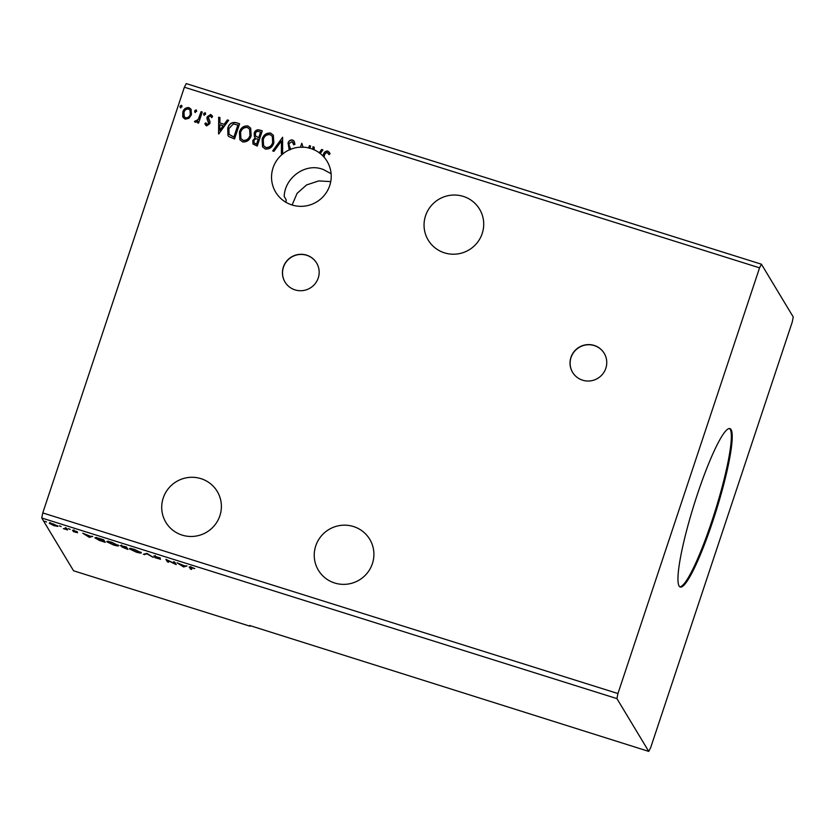 <?xml version="1.0" encoding="UTF-8"?>
<svg xmlns="http://www.w3.org/2000/svg" width="835" height="835" viewBox="0 0 835 835"><rect width="100%" height="100%" fill="white"/><g stroke="black" fill="none" stroke-linecap="round" stroke-linejoin="round"><path stroke-width="1.25" d="M594.176 345.439A18.443 18.13 -31.1 0 0 572.591 372.337A18.443 18.13 -31.1 0 0 602.693 374.028A18.443 18.13 -31.1 0 0 594.176 345.439M604.237 353.372A18.443 18.13 -31.1 0 0 574.209 351.712A18.443 18.13 -31.1 0 0 572.643 372.41M306.581 255.134A18.443 18.13 -31.1 0 0 285.006 282.032A18.443 18.13 -31.1 0 0 315.108 283.723A18.443 18.13 -31.1 0 0 306.581 255.134M316.642 263.067A18.443 18.13 -31.1 0 0 286.614 261.407A18.443 18.13 -31.1 0 0 285.048 282.105M353.455 526.53A29.976 29.465 -31.1 0 0 318.396 570.242A29.976 29.465 -31.1 0 0 367.306 572.987A29.976 29.465 -31.1 0 0 353.455 526.53M444.502 252.859A29.976 29.465 148.9 0 1 430.651 206.402A29.976 29.465 148.9 0 1 479.561 209.157A29.976 29.465 148.9 0 1 444.502 252.859M303.042 147.158A29.976 29.465 -31.1 0 1 308.658 147.92L308.741 148.066A29.976 29.465 -31.1 0 1 309.931 148.369L309.848 148.223A29.976 29.465 -31.1 0 1 312.895 149.256L312.916 146.772L314.2 147.179L314.169 149.799A29.976 29.465 -31.1 0 1 319.241 152.763L321.611 149.507L322.894 149.903L320.254 153.525A29.976 29.465 -31.1 0 1 323.02 156.03L323.208 155.456C323.656 152.554 325.17 151.072 327.769 151.01L330.065 153.671L329.084 154.652L327.257 152.575C325.567 152.868 324.596 154.005 324.324 155.978L323.97 157.053A29.976 29.465 -31.1 0 1 291.989 204.972A29.976 29.465 -31.1 0 1 282.574 154.037L282.658 154.183A29.976 29.465 -31.1 0 1 282.731 154.131L282.637 153.984A29.976 29.465 -31.1 0 1 289.432 149.789L289.526 149.935A29.976 29.465 148.9 0 1 290.841 149.381L290.757 149.235A29.976 29.465 -31.1 0 1 300.485 147.169L301.779 143.276L303.126 147.304A29.976 29.465 -31.1 0 0 300.569 147.304M286.04 202.352L286.113 199.648L284.203 196.465C284.641 177.792 305.704 162.126 323.5 169.62L331.109 173.69M330.733 181.612L318.751 180.913L306.591 184.932L297.093 193.344L292.093 205.003M182.166 535.12A29.976 29.465 148.9 0 1 168.315 488.663A29.976 29.465 148.9 0 1 217.225 491.408A29.976 29.465 148.9 0 1 182.166 535.12M679.085 585.993A83.009 11.471 107.4 0 0 680.222 586.995A83.009 11.471 107.4 0 0 714.499 516.051A83.009 11.471 107.4 0 0 731.105 429.618A83.009 11.471 107.4 0 0 729.957 428.616A83.009 11.471 107.4 0 0 695.68 499.56A83.009 11.471 107.4 0 0 679.085 585.993M679.805 586.796A83.009 11.471 107.4 0 0 714.134 514.203A83.009 11.471 107.4 0 0 730.228 429.336A83.009 11.471 107.4 0 0 729.498 428.543M650.622 747.774L792.238 322.07L793.25 316.997L761.436 264.215L186.257 83.604L184.378 87.226L42.762 512.93L41.75 518.003L73.564 570.785L250.041 626.208L249.602 625.478L648.743 751.396L650.622 747.774M262.284 130.876L257.222 146.083L252.974 144.006L252.807 140.53L255.312 137.744L254.404 136.7L254.195 133.099C255.051 130.594 256.721 129.54 259.226 129.916L262.284 130.876M236.054 122.641L239.603 123.757L234.541 138.954L228.78 136.543L227.955 135.52L227.746 128.214C229.03 123.778 231.806 121.91 236.054 122.641L239.561 123.862M208.353 121.451L206.934 118.727L207.111 116.879L210.66 114.447L212.173 115.7L212.57 116.712L211.558 117.526L210.337 115.856L208.312 117.192L210.013 121.837L209.825 123.674L206.621 125.887L205.42 124.822L204.888 123.59L205.89 122.86L207.007 124.498L208.635 123.361L207.529 120.188M205.974 122.995L207.09 124.645L206.287 123.862L207.09 124.645L208.635 123.361M211.558 117.526L211.182 116.576L211.599 117.495M208.228 118.34L209.46 120.417M202.258 112.026L198.553 123.142L197.384 122.766L197.926 121.138L195.275 122.328L194.513 121.659L195.463 120.657L195.922 121.023L198.386 119.144L201.078 111.66L202.258 112.026M188.971 118.309L185.193 119.154L183.147 117.537L182.813 112.026C183.836 108.863 185.902 107.412 189.023 107.652L191.069 109.249L191.424 114.729L188.971 118.309M761.436 264.215L759.558 267.837L617.942 693.541L42.762 512.93M759.558 267.837L184.378 87.226M180.558 107.798L179.995 106.222L181.393 105.262L181.957 106.838L180.078 107.423M180.642 107.945L180.089 106.369L181.863 105.627M195.223 112.401L194.659 110.825L196.058 109.865L196.622 111.441L194.743 112.026M195.306 112.548L194.753 110.971L196.058 109.865L196.528 110.241M204.21 115.22L203.656 113.654L205.055 112.694L205.608 114.27L203.74 114.854M204.304 115.366L203.74 113.8L205.525 113.059M218.707 133.986L218.676 117.182L219.949 117.589L219.897 122.954L224.187 124.29L227.37 119.916L228.644 120.313L218.707 133.986M251.168 135.708C249.811 140.071 246.993 142.148 242.693 141.95L239.864 139.727L239.415 132.097C240.783 127.734 243.622 125.678 247.922 125.939L250.677 128.12L251.168 135.708M273.849 142.827C272.492 147.19 269.674 149.277 265.373 149.068L262.545 146.845L262.096 139.215C263.463 134.852 266.302 132.796 270.603 133.057L273.358 135.239L273.849 142.827M308.658 147.92L309.399 145.676L310.578 146.041L309.848 148.223M282.574 154.037L281.364 153.661L281.489 140.958L273.943 151.333L272.669 150.926L282.616 137.264L282.637 153.984M289.432 149.789L288.023 143.077C288.806 140.802 290.329 139.769 292.615 139.967L294.191 141.251L294.932 144.371L293.722 144.841L292.177 141.553L289.192 143.463L289.077 145.071L290.757 149.235M300.485 147.169L301.779 143.276M289.526 149.935L288.931 148.776M308.741 148.066L309.399 145.676M309.493 145.812L310.536 146.146M312.895 149.256L312.916 146.772M312.979 149.402A29.976 29.465 -31.1 0 1 314.263 149.945L314.169 149.799M319.241 152.763L321.611 149.507M319.335 152.909A29.976 29.465 -31.1 0 1 320.348 153.671L320.254 153.525M321.705 149.653L322.821 150.008M323.02 156.03L323.103 156.176A29.976 29.465 148.9 0 1 324.053 157.199L323.97 157.053M323.103 156.176L323.291 155.602C323.74 152.701 325.264 151.208 327.852 151.156L327.769 151.01M61.195 526.593L60.444 526.196M59.264 525.925L60.089 526.081M70.192 529.421L69.441 529.025M68.261 528.743L69.086 528.899M89.408 537.364L82.79 533.231L90.41 536.279L92.768 536.362L89.408 537.364L89.689 536.498M118.549 545.474C119.071 546.226 117.411 546.069 113.56 544.994L106.828 541.8C106.316 541.059 107.997 541.226 111.869 542.312L118.601 545.704M183.648 566.955L177.041 562.821L184.65 565.879L187.009 565.953L183.648 566.955L183.93 566.088M160.456 559.241L154.882 557.623L159.287 558.886L153.755 556.016L160.32 557.968L154.924 556.392L160.477 559.346M155.206 555.452L154.924 556.392M141.23 552.603C141.752 553.344 140.092 553.188 136.251 552.123L129.508 548.929C128.997 548.178 130.678 548.345 134.55 549.43L141.282 552.833M46.53 521.99L45.779 521.593M44.599 521.322L45.424 521.468M617.942 693.541L616.929 698.613L648.743 751.396M616.929 698.613L41.75 518.003M121.931 546.873L122.975 546.956L120.177 545.558L126.398 546.925L127.922 549.451L121.847 546.946M146.929 553.375L153.337 557.436L147.2 553.949L143.37 554.304L146.929 553.375M189.618 566.902L189.462 567.393C188.71 566.788 189.462 566.777 191.716 567.383L194.774 568.583L190.651 567.79L191.664 569.47L190.495 569.105L189.336 567.007M190.818 566.589L190.651 567.79M173.513 561.725L174.692 562.091L176.216 564.617L167.449 560.337L168.587 562.226L167.417 561.861L165.894 559.325L174.651 563.604L173.513 561.725M95.211 537.677L95.075 538.084C94.459 537.302 96.161 537.5 100.169 538.69L103.717 539.807L105.241 542.332L99.25 540.381L95.013 537.834M72.593 530.267L77.258 531.665L73.71 530.778L77.571 532.73L73.209 531.54L76.403 532.365L72.52 530.329M75.421 532.26L76.507 532.072M73.991 529.86L73.71 530.778M66.372 528.075L67.489 529.922L63.356 528.607L65.767 528.91L65.193 527.71L66.372 528.075M65.767 528.91L65.725 527.877M49.411 523.201L53.054 523.869L57.928 526.175L54.202 525.779L49.296 523.305M57.928 526.175L57.187 526.467L57.427 525.726M126.231 546.883L125.949 547.76L125.375 546.81L121.357 545.923L125.949 547.76M125.563 547.635L123.048 547.416L126.596 548.825L126.168 547.082M123.319 546.466L123.048 547.416M126.388 547.144L125.5 547.823M126.596 548.825L126.106 548.01M121.628 544.984L121.357 545.923M140.812 552.175L140.196 552.133M130.678 549.294L136.042 551.841C139.142 552.707 140.478 552.833 140.061 552.227L134.748 549.701C131.606 548.825 130.25 548.689 130.678 549.294L130.928 548.23M144.935 553.845L144.643 554.701M190.954 568.291L190.495 569.105M190.777 568.228L190.004 566.944M183.69 566.161L183.449 566.892M184.65 565.869L181.028 564.951L183.189 566.307L184.368 565.786M175.392 563.239L174.859 562.978M167.877 561.036L167.417 561.861M167.71 560.984L167.01 559.826M174.515 562.038L174.651 563.604M118.132 545.057L117.516 545.004M107.997 542.176L113.362 544.723C116.462 545.579 117.798 545.714 117.38 545.109L112.067 542.583C108.926 541.706 107.569 541.571 107.997 542.176L108.247 541.111M96.275 538.001L95.754 537.636M98.405 538.158L96.244 538.46L103.916 541.706L103.54 539.744M103.916 541.706L102.695 539.692L98.342 538.377M96.484 537.385L96.244 538.46M89.449 536.571L89.209 537.302M90.41 536.279L86.788 535.35L88.938 536.717L90.128 536.195M73.271 530.298L73.094 530.83M66.769 528.743L66.309 529.557M66.602 528.691L66.142 529.286M51.154 523.618L49.62 522.595M50.497 523.837L54.066 525.559L56.759 525.799L53.189 524.098L50.497 523.837L50.758 522.835M183.199 117.61L182.646 116.336M182.729 116.482L182.813 112.026M182.907 112.172C183.919 109.009 185.986 107.548 189.107 107.798L189.023 107.652M189.107 107.798L191.111 109.322M184.305 116.754L185.735 117.933C188.073 118.017 189.608 116.869 190.338 114.489L190.077 110.283M183.992 112.381L184.264 116.681L185.652 117.787C187.979 117.871 189.514 116.723 190.255 114.353L190.036 110.21L188.564 109.02C186.247 108.894 184.723 110.011 183.992 112.381M197.509 122.808L197.926 121.138M194.607 121.795L195.463 120.657M196.016 121.158L198.386 119.144M198.469 119.29L201.078 111.66M201.162 111.806L202.216 112.13M205.462 124.895L204.888 123.59M204.972 123.737L205.942 123.027M208.719 123.507L208.687 122.265M207.978 120.887L206.934 118.727M207.017 118.862L207.111 116.879M207.205 117.025L210.66 114.447M210.744 114.593L212.215 115.773M211.641 117.672L210.42 116.002M209.501 120.49L209.105 119.875M218.593 133.955L218.676 117.182M218.76 117.328L219.949 117.704M224.187 124.29L219.897 122.954M224.271 124.436L227.37 119.916M227.454 120.063L228.581 120.407M219.824 130.291L223.248 125.845L219.887 124.665L219.824 130.291L223.164 125.699M227.997 135.594L227.746 128.214M227.84 128.36C229.124 123.914 231.89 122.056 236.138 122.787M229.103 134.404L233.977 137.17L237.996 125.093L233.382 123.945L228.915 128.59L229.061 134.331L233.883 137.034L237.902 124.947M239.916 139.8L239.415 132.097M239.499 132.243C240.866 127.88 243.705 125.824 248.005 126.085L247.922 125.939M248.005 126.085L250.719 128.193M240.971 138.589L243.246 140.52C246.711 140.677 248.997 138.996 250.082 135.489L249.655 129.31M240.584 132.473L240.929 138.516L243.162 140.374C246.628 140.53 248.903 138.85 249.999 135.343L249.613 129.237L247.442 127.504C243.966 127.285 241.68 128.934 240.584 132.473M253.015 144.079L252.807 140.53M252.89 140.677L255.312 137.744M254.445 136.763L254.195 133.099M254.278 133.245C255.134 130.74 256.815 129.675 259.32 130.062L259.226 129.916M259.32 130.062L262.242 130.98M255.604 136.042L258.798 137.859L260.677 132.212L259.247 131.648C257.389 131.032 256.094 131.638 255.364 133.475L255.562 135.969L258.704 137.723L260.583 132.066M254.09 142.942L256.658 144.298L258.276 139.424L257.587 139.09C255.834 138.526 254.633 139.121 253.986 140.875L254.038 142.868L256.564 144.152L258.192 139.278M262.597 146.918L262.096 139.215M262.18 139.362C263.547 134.999 266.386 132.942 270.686 133.203L270.603 133.057M270.686 133.203L273.4 135.312M263.651 145.707L265.927 147.638C269.392 147.795 271.678 146.125 272.763 142.608L272.335 136.439M263.265 139.591L263.609 145.634L265.843 147.492C269.308 147.649 271.584 145.979 272.68 142.472L272.293 136.366L270.123 134.633C266.647 134.404 264.361 136.063 263.265 139.591M281.447 153.692L281.489 140.958M272.826 150.978L282.616 137.264M289.014 148.922L288.106 143.213C288.889 140.948 290.423 139.915 292.699 140.113L292.615 139.967M292.699 140.113L294.233 141.324M293.795 144.81L293.148 142.409M313.01 146.918L314.2 147.294M327.852 151.156L329.543 152.575M76.413 532.406L76.705 531.54"/></g></svg>
